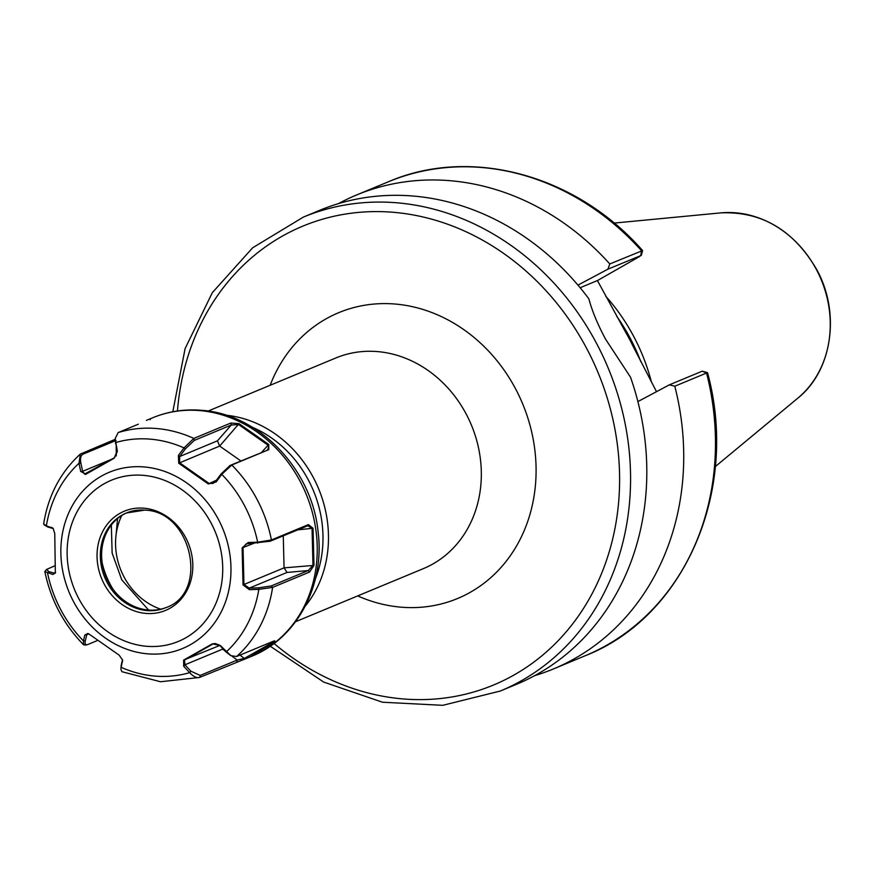 <?xml version="1.0" encoding="UTF-8"?>
<svg xmlns="http://www.w3.org/2000/svg" width="873" height="873" viewBox="0 0 873 873"><rect width="100%" height="100%" fill="white"/><g stroke="black" fill="none" stroke-linecap="round" stroke-linejoin="round"><path stroke-width="1.31" d="M315.404 578.766A109.976 95.823 -112.6 0 0 308.355 479.975A109.976 95.823 -112.6 0 0 252.472 427.323M226.02 415.221A114.047 99.369 67.4 0 1 313.287 477.444A114.047 99.369 67.4 0 1 305.31 606.058M656.507 391.682L632.849 345.828M651.476 382.232A181.649 158.264 -112.6 0 0 633.678 336.367A181.649 158.264 -112.6 0 0 605.775 296.274M303.346 217.104A256.607 223.586 -112.6 0 1 596.368 343.056A256.607 223.586 -112.6 0 1 500.273 691.045L516.521 684.29A256.607 223.586 -112.6 0 0 630.524 377.212L605.6 339.226C597.71 324.505 592.123 311.017 588.817 298.762A256.607 223.586 -112.6 0 0 319.594 210.349L303.346 217.104L252.657 247.779L212.314 292.673L185.098 348.622L172.81 411.75M669.373 384.829L702.241 371.178L706.552 373.033A256.607 223.586 -112.6 0 1 585.194 655.754C684.999 616.818 739.496 489.589 707.512 372.629L674.807 386.226L669.373 384.829L637.89 401.591M534.582 675.669A256.607 223.586 -112.6 0 0 553.438 668.947A256.607 223.586 -112.6 0 0 674.807 386.226M609.801 263.962L642.593 250.562L641.317 255.385L607.892 269.19L609.801 263.962A256.607 223.586 -112.6 0 0 356.511 195.006A256.607 223.586 -112.6 0 0 338.451 203.627M577.948 285.122L607.892 269.19M702.241 371.178L707.512 372.629M597.438 280.582L639.2 256.749L640.749 255.538L641.546 250.769A256.607 223.586 -112.6 0 0 388.267 181.824C470.853 146.107 576.3 174.895 642.593 250.562M625.046 331.129L597.416 280.549L580.13 287.73M116.087 534.756L117.571 518.562M127.011 512.724A51.278 44.687 -112.6 0 0 102.97 567.166A51.278 44.687 -112.6 0 0 148.596 610.052L121.794 579.901L112.137 553.056L111.34 525.044M115.149 440.832L83.164 454.124C80.72 455.357 79.956 458.38 80.883 463.181L82.619 471.333L84.528 474.104L114.472 457.714L117.266 451.701L115.16 439.239M85.718 473.984L80.709 471.475L78.985 463.312L80.316 454.091L115.149 439.348M267.04 450.097L267.946 449.366L268.611 446.398L267.924 445.099L238.547 424.518L231.28 425.031L194.297 440.396L185.305 448.94L179.696 456.524L179.565 462.734L208.942 483.326L212.99 483.456L215.456 481.59L221.065 473.995L230.057 465.462L268.775 449.65L231.782 465.014L221.775 474.334L216.177 481.929L208.298 483.948L178.703 463.214L178.408 455.466L184.028 447.882L193.828 438.421L230.821 423.045L239.027 423.656L268.753 444.499L268.775 449.65M230.33 655.317L225.518 651.564L219.559 645.169L215.074 643.466L212.968 643.99L184.509 660.108L184.912 664.79L190.871 671.195L200.179 675.429L237.172 660.064L244.407 658.384L272.867 642.255L273.587 641.142L274.831 640.847L273.718 642.648L249.547 657.162L199.47 677.481L160.512 681.748L121.969 671.708L120.943 669.711L121.096 665.804L122.504 659.617M230.057 465.462L231.782 465.014A129.117 112.497 67.4 0 1 271.416 539.972L308.409 524.608L313.047 528.263L313.974 565.409L309.588 572.033L272.605 587.398L258.834 589.362L249.383 589.679L243.043 584.877L242.116 547.906L248.194 542.493L257.655 542.188L271.416 539.972L270.117 541.238L246.142 543.901L243.043 547.808L243.96 584.528L249.285 588.129L258.735 587.824L271.241 585.936L308.224 570.56L312.981 565.289L312.054 528.58L307.907 525.71L270.117 541.238M200.179 675.429L199.819 677.35C196.916 678.321 193.533 676.75 189.659 672.647L183.69 666.252L183.636 660.097L212.303 643.848L220.28 645.518L230.887 655.634L236.583 656.518L273.565 641.153M80.316 454.091C60.401 472.337 48.179 495.624 43.65 523.942L46.367 525.884L53.024 528.22L54.759 533.436L55.337 573.048L52.784 574.499L44.839 571.542L46.629 569.414L48.779 571.619L54.017 573.059L55.512 572.546M86.209 644.907L83.644 644.852L83.426 640.902L84.812 635.064L87.857 633.482L89.493 634.376L119.088 655.11L122.602 660.043L121.172 667.354A120.976 105.404 -112.6 0 0 155.569 676.139A120.976 105.404 -112.6 0 0 189.659 672.647L190.871 671.195M138.327 424.202L118.171 432.572L115.16 438.617L117.288 450.741L114.156 458.227L85.489 474.465M148.596 610.052A51.278 44.687 -112.6 0 0 166.361 607.433M283.267 535.782L284.063 567.854L287.031 572.448L249.285 588.129L249.383 589.679M242.116 547.906L254.021 543.246M313.974 565.409L284.063 567.854L243.043 584.877M248.194 542.493L248.161 543.442M258.735 587.824L258.834 589.362A120.976 105.404 -112.6 0 1 226.227 651.924L225.518 651.564M221.065 473.995L221.775 474.334A120.976 105.404 -112.6 0 1 257.655 542.188L257.611 543.126M287.031 572.448L308.224 570.56L309.588 572.033M308.409 524.608L307.11 525.873M313.047 528.263L297.475 529.867M239.027 423.656L219.669 446.07L240.904 460.955M213.339 643.805L212.303 643.848M222.495 648.323L222.659 649.108L184.912 664.79L183.69 666.252M178.703 463.214L219.669 446.07L217.442 440.832L231.28 425.031L230.821 423.045M219.81 645.442L183.636 660.097M220.28 645.518L219.559 645.169M232.065 656.212L237.172 660.064L236.801 661.985M240.031 655.088L244.931 658.962M273.718 642.648L272.169 641.731M216.493 480.194L208.298 483.948M215.456 481.59L216.177 481.929M178.408 455.466L179.696 456.524L217.442 440.832M115.531 443.549L115.542 442.6A120.976 105.404 -112.6 0 1 149.632 439.097A120.976 105.404 -112.6 0 1 184.028 447.882L185.305 448.94M261.551 452.378L268.753 444.499M53.351 528.612L47.666 526.921L44.141 524.859M55.348 565.584L46.629 569.414M52.893 528.361L51.605 527.314M52.784 574.499L55.545 572.426M47.666 526.921L46.367 525.884A120.976 105.404 -112.6 0 1 78.985 463.312L80.883 463.181M88.522 633.7L86.722 634.911L85.336 640.738L83.426 640.902A120.976 105.404 -112.6 0 1 47.557 573.048L48.779 571.619M85.336 640.738C84.616 644.11 85.478 645.354 87.933 644.46L97.59 640.455M85.521 645.147L87.933 644.46M120.943 669.711L121.096 665.804M88.315 633.656L87.518 633.733M117.266 451.701L117.288 450.741M80.709 471.475L82.619 471.333L111.82 459.198M114.33 439.73L116.087 440.439M150.232 419.695L150.418 418.822M88.937 633.984L84.812 635.064M122.569 661.527L122.482 659.977M113.053 589.286A75.995 66.217 67.4 0 1 110.129 584.201A75.995 66.217 67.4 0 1 102.261 563.303M121.784 515.506A63.893 55.676 -112.6 0 0 124.064 576.988A63.893 55.676 -112.6 0 0 160.708 609.179M270.161 385.266A154.783 134.857 67.4 0 1 386.379 303.608A154.783 134.857 67.4 0 1 515.474 388.649A154.783 134.857 67.4 0 1 507.355 559.757A154.783 134.857 67.4 0 1 357.69 595.91M295.576 621.718L423.427 568.596A114.047 99.369 -112.6 0 0 466.127 413.933A114.047 99.369 -112.6 0 0 335.898 357.952L208.058 411.074M274.057 643.466A248.467 216.482 -112.6 0 0 551.507 647.275A248.467 216.482 -112.6 0 0 586.503 348.12A248.467 216.482 -112.6 0 0 346.821 213.841A248.467 216.482 -112.6 0 0 177.459 410.987M632.936 346.003A180.024 156.845 -112.6 0 0 629.117 338.451A180.024 156.845 -112.6 0 0 625.363 331.707M636.33 352.681A180.024 156.845 -112.6 0 0 629.4 338.342A180.024 156.845 -112.6 0 0 621.631 324.974M640.804 361.64A180.187 156.998 -112.6 0 0 630.099 338.026A180.187 156.998 -112.6 0 0 616.731 316.288M720.814 212.881C761.649 211.211 793.612 230.09 816.702 269.528C840.71 312.84 832.373 370.752 797.802 398.175A103.865 90.497 -112.6 0 0 816.419 269.582A103.865 90.497 -112.6 0 0 720.814 212.881L614.123 223.084M143.576 466.902A95.43 83.142 67.4 0 1 230.952 566.959A95.43 83.142 67.4 0 1 148.257 653.888A95.43 83.142 67.4 0 1 60.881 553.831A95.43 83.142 67.4 0 1 143.576 466.902M147.068 646.315A87.278 76.049 -112.6 0 0 222.702 566.806A87.278 76.049 -112.6 0 0 142.79 475.294A87.278 76.049 -112.6 0 0 67.156 554.802A87.278 76.049 -112.6 0 0 147.068 646.315M251.697 656.267A129.117 112.497 -112.6 0 0 314.051 519.511A129.117 112.497 -112.6 0 0 198.989 410.528A129.117 112.497 -112.6 0 0 152.611 417.796C167.878 411.51 183.887 408.99 200.637 410.245C259.434 413.562 312.927 470.405 318.274 533.458C324.494 586.067 296.82 638.316 251.697 656.267L249.547 657.162M143.608 508.173A53.722 46.815 67.4 0 1 192.802 564.504A53.722 46.815 67.4 0 1 146.249 613.446A53.722 46.815 67.4 0 1 97.056 557.116A53.722 46.815 67.4 0 1 143.608 508.173M147.297 610.587A51.278 44.687 -112.6 0 0 165.717 607.706C209.52 593.225 191.918 510.618 144.525 510.148L126.356 512.997A51.278 44.687 -112.6 0 0 101.595 567.308A51.278 44.687 -112.6 0 0 147.297 610.587M144.296 510.072A51.278 44.687 -112.6 0 0 126.356 512.997M118.171 432.572A129.117 112.497 67.4 0 1 155.831 428.468A129.117 112.497 67.4 0 1 193.828 438.421L194.297 440.396M271.241 585.936L272.605 587.398A129.117 112.497 67.4 0 1 236.583 656.518M213.743 643.663L212.968 643.99M224.579 650.56L222.659 649.108M116.284 455.913L116.174 446.572M81.407 453.403L83.164 454.124M500.273 691.045L442.775 705.319L382.494 702.23L323.643 682.053L270.226 646.206M797.802 398.175L715.293 466.586M585.194 655.754L553.438 668.947M388.267 181.824L356.511 195.006M83.644 644.852C63.631 624.37 50.699 599.937 44.839 571.542M146.402 420.371L152.611 417.796M229.806 655.045L230.887 655.634M115.16 438.617L115.138 439.785"/></g></svg>
